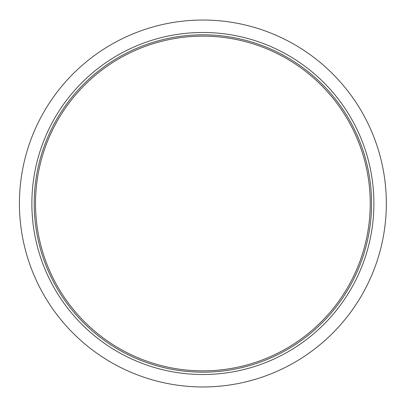 <?xml version="1.0" encoding="UTF-8"?>
<svg xmlns="http://www.w3.org/2000/svg" width="407" height="407" viewBox="0 0 407 407"><rect width="100%" height="100%" fill="white"/><g stroke="black" fill="none" stroke-linecap="round" stroke-linejoin="round"><path stroke-width="0.61" d="M386.34 203.5A183.46 183.46 0 0 1 111.152 362.383A183.46 183.46 0 0 1 111.152 44.617A183.46 183.46 0 0 1 386.34 203.5M370.238 203.5A167.353 167.353 0 0 1 119.2 348.433A167.353 167.353 0 0 1 119.2 58.567A167.353 167.353 0 0 1 370.238 203.5M371.566 203.5A168.686 168.686 0 0 1 118.539 349.582A168.686 168.686 0 0 1 118.539 57.418A168.686 168.686 0 0 1 371.566 203.5M373.891 203.5A171.006 171.006 0 0 1 117.374 351.597A171.006 171.006 0 0 1 117.374 55.403A171.006 171.006 0 0 1 373.891 203.5"/></g></svg>
